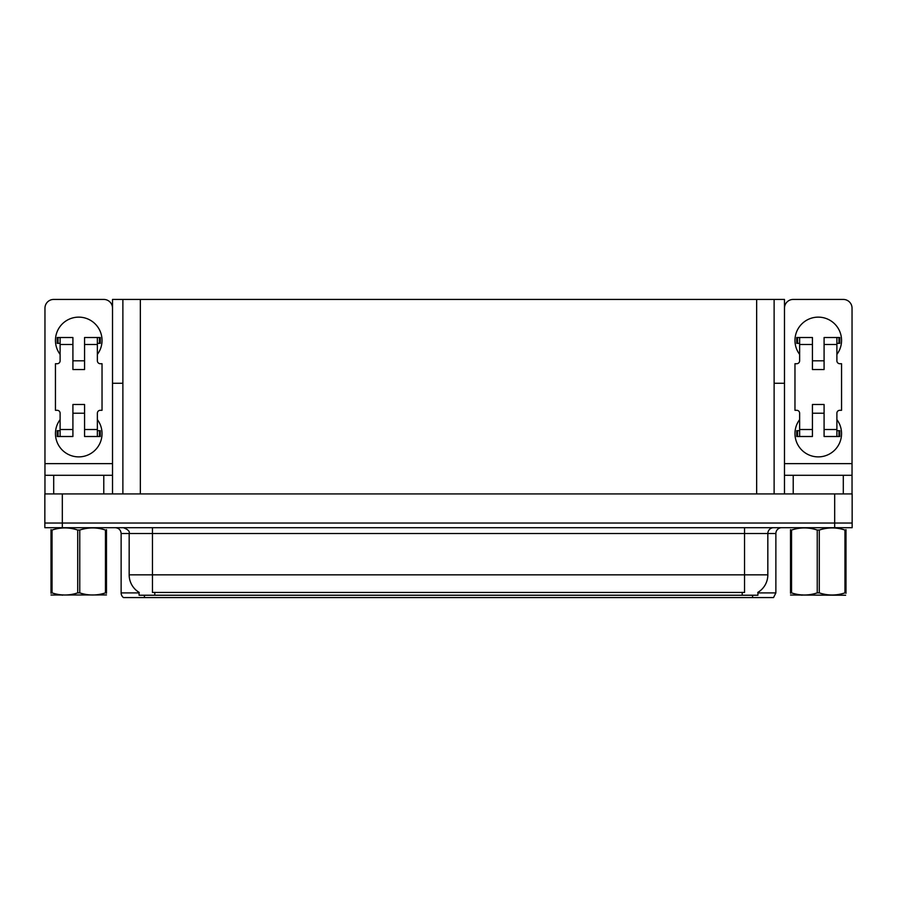 <?xml version="1.0" encoding="UTF-8"?>
<svg xmlns="http://www.w3.org/2000/svg" width="897" height="897" viewBox="0 0 897 897"><rect width="100%" height="100%" fill="white"/><g stroke="black" fill="none" stroke-linecap="round" stroke-linejoin="round"><path stroke-width="1.35" d="M774.122 383.277L784.483 383.277L784.483 463.637L852.038 463.637L852.038 493.922M122.878 383.277L112.517 383.277L112.517 299.43L784.483 299.43L784.483 383.277M757.931 592.334L757.931 595.238L139.069 595.238L139.069 592.334M62.319 527.694L852.15 527.694L852.15 523.029L44.85 523.029L44.85 493.922L62.319 493.922L62.319 523.029L44.85 523.029L44.85 527.694L62.319 527.694L62.319 523.029L852.15 523.029L852.15 493.922L62.319 493.922M122.878 299.43L122.878 493.922M774.122 299.43L774.122 493.922M757.931 592.906L775.871 592.906L775.871 533.513A5.819 5.819 0 0 1 781.691 527.694M775.871 592.906L773.539 597.57L123.461 597.57A5.819 5.819 0 0 1 121.129 592.906L121.129 533.513C120.781 529.981 118.841 528.041 115.309 527.694M136.669 597.57L126.073 597.57M139.237 592.446A20.384 20.384 0 0 1 129.168 574.854L152.456 574.854L152.456 592.446L744.544 592.446L744.544 574.854L767.832 574.854L767.832 533.513A5.819 5.819 0 0 1 773.651 527.694M129.168 574.854L129.168 533.513L121.129 533.513M757.763 592.446A20.384 20.384 0 0 0 767.832 574.854M60.11 354.405A23.288 23.288 0 0 1 78.745 317.134A23.288 23.288 0 0 1 97.369 354.405M103.783 493.922L103.783 475.287L53.697 475.287L53.697 493.922M112.517 308.164A8.735 8.735 0 0 0 103.783 299.43L53.697 299.43A8.735 8.735 0 0 0 44.962 308.164L44.962 463.637L112.517 463.637L112.517 493.922M97.369 419.617A23.288 23.288 0 0 1 63.07 450.821A23.288 23.288 0 0 1 60.11 419.617M84.565 369.542L72.915 369.542L72.915 344.504L60.11 344.504L60.11 360.807A2.915 2.915 0 0 1 57.195 363.722L55.446 363.722L55.446 410.299L57.195 410.299A2.915 2.915 0 0 1 60.11 413.214L60.11 429.517L72.915 429.517L72.915 404.48L84.565 404.48L84.565 429.517L97.369 429.517L97.369 413.214A2.915 2.915 0 0 1 100.285 410.299L102.034 410.299L102.034 363.722L100.285 363.722A2.915 2.915 0 0 1 97.369 360.807L97.369 344.504L84.565 344.504L84.565 369.542L72.915 369.542M112.517 383.277L112.517 463.637M44.962 493.922L44.962 475.287L53.697 475.287M103.783 475.287L112.517 475.287M44.962 475.287L44.962 463.637M799.631 354.405A23.288 23.288 0 0 1 818.255 317.134A23.288 23.288 0 0 1 836.89 354.405M843.303 493.922L843.303 475.287L793.217 475.287L793.217 493.922M852.038 463.637L852.038 308.164A8.735 8.735 0 0 0 843.303 299.43L793.217 299.43A8.735 8.735 0 0 0 784.483 308.164M836.89 419.617A23.288 23.288 0 0 1 802.591 450.821A23.288 23.288 0 0 1 799.631 419.617M824.085 369.542L812.435 369.542L812.435 344.504L799.631 344.504L799.631 360.807A2.915 2.915 0 0 1 796.715 363.722L794.966 363.722L794.966 410.299L796.715 410.299A2.915 2.915 0 0 1 799.631 413.214L799.631 429.517L812.435 429.517L812.435 404.48L824.085 404.48L824.085 429.517L836.89 429.517L836.89 413.214A2.915 2.915 0 0 1 839.805 410.299L841.554 410.299L841.554 363.722L839.805 363.722A2.915 2.915 0 0 1 836.89 360.807L836.89 344.504L824.085 344.504L824.085 369.542L812.435 369.542M784.483 493.922L784.483 475.287L793.217 475.287M843.303 475.287L852.038 475.287M784.483 475.287L784.483 463.637M84.565 413.214L72.915 413.214M84.565 344.504L84.565 337.519L97.369 337.519L97.369 344.504M60.11 343.338L58.036 343.338L58.036 337.519L72.915 337.519L72.915 344.504M97.369 429.517L97.369 436.503L84.565 436.503L84.565 429.517M72.915 429.517L72.915 436.503L60.11 436.503L60.11 429.517M97.369 430.683L100.285 430.683L100.285 436.503L97.369 436.503M58.036 337.519L57.195 337.519L57.195 343.338L58.036 343.338M60.11 344.504L60.11 337.519M60.11 436.503L57.195 436.503L57.195 430.683L60.11 430.683M97.369 337.519L99.444 337.519L99.444 343.338L97.369 343.338M99.444 343.338L100.285 343.338L100.285 337.519L99.444 337.519M824.085 413.214L812.435 413.214M824.085 344.504L824.085 337.519L836.89 337.519L836.89 344.504M799.631 343.338L797.556 343.338L797.556 337.519L812.435 337.519L812.435 344.504M836.89 429.517L836.89 436.503L824.085 436.503L824.085 429.517M812.435 429.517L812.435 436.503L799.631 436.503L799.631 429.517M836.89 430.683L839.805 430.683L839.805 436.503L836.89 436.503M797.556 337.519L796.715 337.519L796.715 343.338L797.556 343.338M799.631 344.504L799.631 337.519M799.631 436.503L796.715 436.503L796.715 430.683L799.631 430.683M836.89 337.519L838.964 337.519L838.964 343.338L836.89 343.338M838.964 343.338L839.805 343.338L839.805 337.519L838.964 337.519M106.474 594.935L51.006 595.025M106.474 593.265L106.474 592.883C106.474 595.709 106.474 595.709 106.474 592.883L105.442 592.883L105.442 530.049C96.921 527.223 88.366 527.223 79.766 530.049L77.714 530.049C69.192 527.223 60.626 527.223 52.037 530.049L51.006 530.049C51.006 527.223 51.006 527.223 51.006 530.049L51.006 529.667M79.766 530.049L79.766 592.883C88.287 595.709 96.854 595.709 105.442 592.883M79.766 592.883L77.714 592.883L77.714 530.049M106.474 529.667L106.474 530.049C106.474 527.223 106.474 527.223 106.474 530.049L105.442 530.049M106.474 530.049L106.474 592.883M52.037 530.049L52.037 592.883L51.006 592.883L51.006 530.049M52.037 592.883C60.559 595.709 69.114 595.709 77.714 592.883M51.006 592.883C51.006 595.709 51.006 595.709 51.006 592.883L51.006 593.265M844.963 530.049L845.994 530.049C845.994 527.223 845.994 527.223 845.994 530.049L845.994 592.883C845.994 595.709 845.994 595.709 845.994 592.883L844.963 592.883L844.963 530.049C836.441 527.223 827.886 527.223 819.286 530.049L817.234 530.049C808.713 527.223 800.146 527.223 791.558 530.049L790.526 530.049C790.526 527.223 790.526 527.223 790.526 530.049L790.526 529.667M845.624 595.238L790.526 595.025M845.994 593.265L845.994 529.667M819.286 530.049L819.286 592.883C827.808 595.709 836.374 595.709 844.963 592.883M819.286 592.883L817.234 592.883L817.234 530.049M791.558 530.049L791.558 592.883L790.526 592.883L790.526 530.049M791.558 592.883C800.079 595.709 808.634 595.709 817.234 592.883M790.526 592.883C790.526 595.709 790.526 595.709 790.526 592.883L790.526 593.265M834.681 493.922L834.681 527.694M140.347 299.43L140.347 493.922M756.653 299.43L756.653 493.922M742.211 595.238L742.211 592.334M154.789 595.238L154.789 592.334M775.871 533.513L129.168 533.513C129.93 531.372 127.991 529.432 123.349 527.694M752.572 597.57L752.572 595.238M144.428 595.238L144.428 597.57M121.129 592.906L139.069 592.906M744.544 527.694L744.544 574.854L152.456 574.854L152.456 527.694M99.444 430.683L99.444 436.503M58.036 436.503L58.036 430.683M838.964 430.683L838.964 436.503M797.556 436.503L797.556 430.683M84.565 360.807L72.915 360.807M824.085 360.807L812.435 360.807M62.969 594.868L62.319 595.238L62.969 594.868M802.49 594.868L801.84 595.238L802.49 594.868"/></g></svg>
